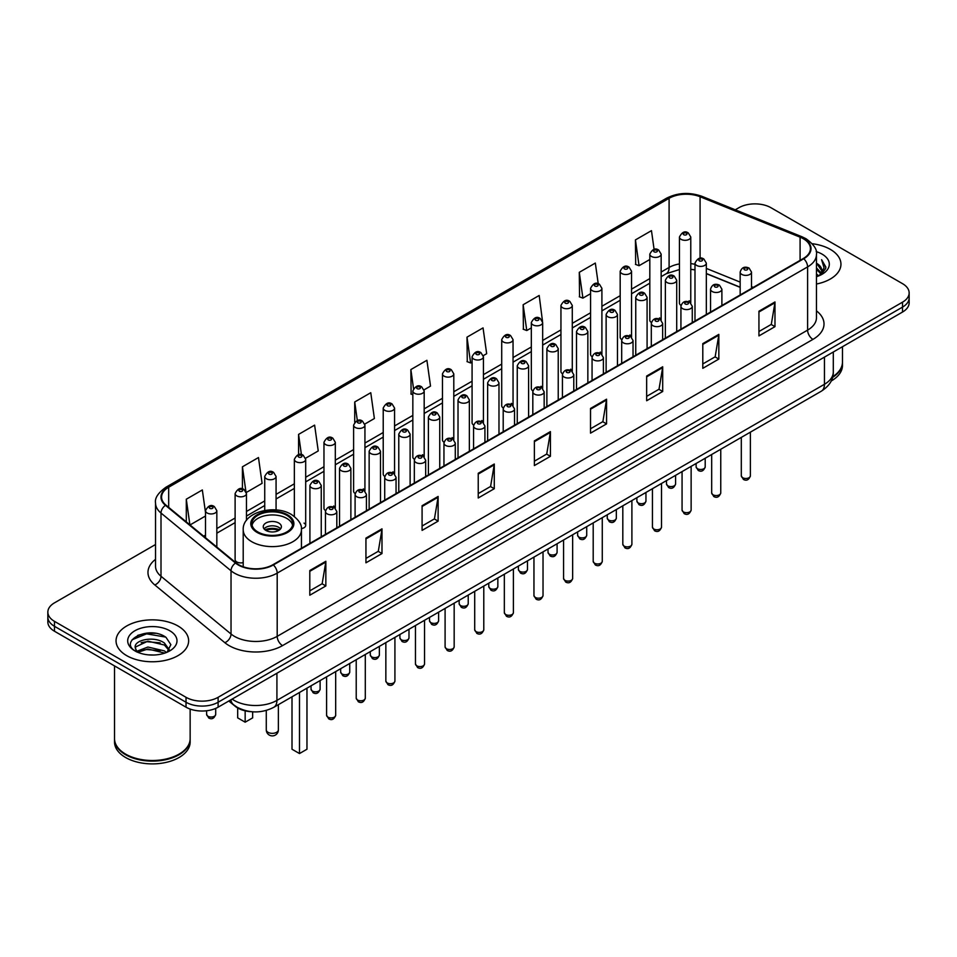 <?xml version="1.0" encoding="UTF-8"?>
<svg xmlns="http://www.w3.org/2000/svg" width="957" height="957" viewBox="0 0 957 957"><rect width="100%" height="100%" fill="white"/><g stroke="black" fill="none" stroke-linecap="round" stroke-linejoin="round"><path stroke-width="1.44" d="M659.493 317.891A5.67 3.278 0 0 1 661.143 320.057L661.155 254.143A5.67 3.278 180 0 1 657.65 257.17A5.67 3.278 180 0 1 651.466 256.452A5.67 3.278 180 0 1 649.815 254.143L649.815 320.2A5.67 3.278 0 0 0 651.406 322.485M631.536 337.163L631.536 271.238A5.67 3.278 180 0 1 628.031 274.264A5.67 3.278 180 0 1 621.847 273.558A5.67 3.278 180 0 1 620.184 271.238L620.184 337.307A5.67 3.278 0 0 0 621.787 339.579M600.242 352.092A5.67 3.278 0 0 1 601.905 354.257L601.905 288.344A5.67 3.278 180 0 1 598.412 291.371A5.67 3.278 180 0 1 592.227 290.665A5.67 3.278 180 0 1 590.565 288.344L590.565 354.401A5.67 3.278 0 0 0 592.168 356.686M570.623 369.199A5.67 3.278 0 0 1 572.286 371.364L572.286 305.45A5.67 3.278 180 0 1 568.781 308.477A5.67 3.278 180 0 1 562.608 307.759A5.67 3.278 180 0 1 560.946 305.45L560.946 371.507A5.67 3.278 0 0 0 562.537 373.78M541.004 386.293A5.67 3.278 0 0 1 542.655 388.458L542.667 322.545A5.67 3.278 180 0 1 539.162 325.571A5.67 3.278 180 0 1 532.989 324.866A5.67 3.278 180 0 1 531.326 322.545L531.326 388.614A5.67 3.278 0 0 0 532.917 390.887M513.048 405.577L513.048 339.651A5.67 3.278 180 0 1 509.543 342.678A5.67 3.278 180 0 1 503.358 341.96A5.67 3.278 180 0 1 501.707 339.651L501.707 405.708A5.67 3.278 0 0 0 503.298 407.993M481.766 420.494A5.67 3.278 0 0 1 483.417 422.671L483.429 356.758A5.67 3.278 180 0 1 479.924 359.772A5.67 3.278 180 0 1 473.739 359.066A5.67 3.278 180 0 1 472.076 356.758L472.076 422.815A5.67 3.278 0 0 0 473.679 425.087M453.797 439.777L453.797 373.852A5.67 3.278 180 0 1 450.304 376.879A5.67 3.278 180 0 1 444.12 376.173A5.67 3.278 180 0 1 442.457 373.852L442.457 439.921A5.67 3.278 0 0 0 444.06 442.194M422.515 454.707A5.67 3.278 0 0 1 424.178 456.872L424.178 390.958A5.67 3.278 180 0 1 420.673 393.985A5.67 3.278 180 0 1 414.501 393.267A5.67 3.278 180 0 1 412.838 390.958L412.838 457.015A5.67 3.278 0 0 0 414.429 459.3M394.559 473.978L394.559 408.053A5.67 3.278 180 0 1 391.054 411.079A5.67 3.278 180 0 1 384.881 410.374A5.67 3.278 180 0 1 383.219 408.053L383.219 474.122A5.67 3.278 0 0 0 384.81 476.395M363.277 488.907A5.67 3.278 0 0 1 364.928 491.073L364.94 425.159A5.67 3.278 180 0 1 361.435 428.186A5.67 3.278 180 0 1 355.25 427.48A5.67 3.278 180 0 1 353.6 425.159L353.6 491.216A5.67 3.278 0 0 0 355.191 493.501M333.658 506.014A5.67 3.278 0 0 1 335.309 508.179L335.309 442.266A5.67 3.278 180 0 1 331.816 445.292A5.67 3.278 180 0 1 325.631 444.574A5.67 3.278 180 0 1 323.968 442.266L323.968 508.323A5.67 3.278 0 0 0 325.571 510.595M246.451 520.393L246.451 493.573A5.67 3.278 180 0 1 242.946 496.587A5.67 3.278 180 0 1 236.774 495.882A5.67 3.278 180 0 1 235.111 493.573L235.111 559.63A5.67 3.278 0 0 0 236.774 561.938A5.67 3.278 0 0 0 243.21 562.584M689.112 300.785A5.67 3.278 0 0 1 690.763 302.95L690.775 237.037A5.67 3.278 180 0 1 687.27 240.063A5.67 3.278 180 0 1 681.097 239.358A5.67 3.278 180 0 1 679.434 237.037L679.434 303.106A5.67 3.278 0 0 0 681.025 305.379M740.168 287.351L706.338 273.666M631.524 337.163A5.67 3.278 0 0 0 629.873 334.986M513.036 405.565A5.67 3.278 0 0 0 511.385 403.399M453.797 439.765A5.67 3.278 0 0 0 452.135 437.6M394.547 473.978A5.67 3.278 0 0 0 392.896 471.801M301.383 528.599A5.67 3.278 0 0 0 305.69 525.429A5.67 3.278 0 0 0 304.027 523.108M252.086 711.757A22.681 13.099 180 0 1 235.087 706.206L228.795 701.014M155.369 633.319A30.241 17.465 0 0 0 137.664 635.424M155.536 544.509L54.489 602.85A22.681 13.099 0 0 0 47.85 612.109L47.85 621.99A22.681 13.099 0 0 0 54.489 631.249L186.029 707.187A22.681 13.099 0 0 0 218.112 707.187L902.511 312.054A22.681 13.099 0 0 0 909.15 302.795L909.15 297.854A22.681 13.099 0 0 1 902.511 307.113A22.681 13.099 0 0 0 909.15 297.854L909.15 292.914A22.681 13.099 0 0 0 902.511 283.655L770.971 207.717A22.681 13.099 0 0 0 738.888 207.717L735.275 209.798M47.85 612.109A22.681 13.099 0 0 0 54.489 621.368L186.029 697.306A22.681 13.099 0 0 0 218.112 697.306L218.112 702.247L902.511 307.113L218.112 702.247A22.681 13.099 0 0 1 186.029 702.247A22.681 13.099 0 0 0 218.112 702.247L218.112 707.187M54.489 621.368L54.489 626.309L186.029 702.247L54.489 626.309A22.681 13.099 0 0 1 47.85 617.05A22.681 13.099 0 0 0 54.489 626.309L54.489 631.249M830.329 249.382A36.294 20.958 0 0 0 812.194 243.712A36.294 20.958 0 0 1 830.329 249.382A36.294 20.958 0 0 1 840.952 264.204A36.294 20.958 0 0 0 830.329 249.382M178.002 625.998A36.294 20.958 0 0 0 138.454 621.452A36.294 20.958 0 0 0 116.048 640.819A36.294 20.958 0 0 0 126.671 655.629A36.294 20.958 0 0 0 166.231 660.174A36.294 20.958 0 0 0 188.637 640.819A36.294 20.958 0 0 0 178.002 625.998A36.294 20.958 0 0 0 138.454 621.452A36.294 20.958 0 0 0 116.048 640.819A36.294 20.958 0 0 0 126.671 655.629A36.294 20.958 0 0 0 166.231 660.174A36.294 20.958 0 0 0 188.637 640.819A36.294 20.958 0 0 0 178.002 625.998M803.318 238.736A24.2 13.972 180 0 1 810.412 248.617A24.2 13.972 180 0 1 803.318 258.498L272.912 564.726A24.2 13.972 180 0 1 235.984 562.86L165.956 505.117A24.2 13.972 180 0 1 161.577 497.102A24.2 13.972 180 0 1 168.671 487.233L669.099 198.302A24.2 13.972 180 0 1 700.081 196.747L800.088 237.169A24.2 13.972 180 0 1 803.318 238.736M803.748 238.484A24.798 14.319 0 0 0 800.435 236.881L700.428 196.46A24.798 14.319 0 0 0 668.668 198.063L168.241 486.981A24.798 14.319 0 0 0 165.465 505.32L235.482 563.051A24.798 14.319 0 0 0 273.343 564.965L803.748 258.737A24.798 14.319 0 0 0 803.748 238.484M309.805 570.528L309.805 595.218L325.847 585.959L325.847 561.269L309.805 570.528M309.805 590.84L322.162 583.71L325.787 562.082A6.053 3.493 -120 0 0 325.847 561.269M322.054 583.77L325.847 585.959M365.945 538.109L365.945 562.812L381.987 553.553L381.987 528.85L365.945 538.109M365.945 558.421L378.302 551.292L381.927 529.676A6.053 3.493 -120 0 0 381.987 528.85M378.194 551.352L381.987 553.553M422.085 505.703L422.085 530.393L438.127 521.134L438.127 496.444L422.085 505.703M422.085 526.015L434.442 518.885L438.067 497.257A6.053 3.493 -120 0 0 438.127 496.444M434.334 518.945L438.127 521.134M478.237 473.284L478.237 497.987L494.279 488.716L494.279 464.025L478.237 473.284M478.237 493.597L490.582 486.467L494.207 464.851A6.053 3.493 -120 0 0 494.279 464.025M490.474 486.527L494.279 488.716M758.937 311.216L758.937 335.919L774.979 326.66L774.979 301.957L758.937 311.216M758.937 331.529L771.294 324.399L774.919 302.783A6.053 3.493 -120 0 0 774.979 301.957M771.186 324.459L774.979 326.66M702.797 343.635L702.797 368.325L718.839 359.066L718.839 334.376L702.797 343.635M702.797 363.947L715.154 356.817L718.779 335.189A6.053 3.493 -120 0 0 718.839 334.376M715.046 356.877L718.839 359.066M646.657 376.041L646.657 400.744L662.699 391.485L662.699 366.782L646.657 376.041M646.657 396.365L659.014 389.224L662.639 367.608A6.053 3.493 -120 0 0 662.699 366.782M658.906 389.296L662.699 391.485M590.517 408.46L590.517 433.15L606.559 423.891L606.559 399.201L590.517 408.46M590.517 428.772L602.874 421.642L606.487 400.014A6.053 3.493 -120 0 0 606.559 399.201M602.766 421.702L606.559 423.891M534.377 440.878L534.377 465.569L550.419 456.31L550.419 431.607L534.377 440.878M534.377 461.19L546.734 454.049L550.347 432.432A6.053 3.493 -120 0 0 550.419 431.607M546.626 454.12L550.419 456.31M816.453 284.026A36.294 20.958 0 0 0 840.952 264.204A36.294 20.958 0 0 1 816.453 284.026M218.112 697.306L902.511 302.173A22.681 13.099 0 0 0 909.15 292.914M305.558 458.259L318.238 450.938L314.614 425.123L298.584 434.394L298.584 454.647M246.308 492.46L262.098 483.345L258.474 457.542L242.432 466.801L242.432 488.895M205.492 512.414L202.334 489.96L186.292 499.219L186.292 521.888M483.285 355.645L486.67 353.695L483.046 327.892L467.004 337.151L467.267 361.698M542.523 321.444L539.186 295.474L523.144 304.733L523.407 329.28M598.233 283.762L595.326 263.067L579.284 272.326L579.547 296.873M654.098 249.406L651.466 230.649L635.436 239.908L635.687 264.455M364.796 424.059L374.378 418.52L370.766 392.717L354.724 401.976L354.724 422.193M424.035 389.846L430.518 386.102L426.906 360.299L410.864 369.569L411.115 394.105M412.838 394.751L410.864 394.009M410.864 369.569L413.532 388.578M467.004 337.151L470.629 362.954L472.076 362.117M470.629 362.954L467.004 361.602M523.144 304.733L526.769 330.536L531.326 327.916M526.769 330.536L523.144 329.184M579.284 272.326L582.909 298.129L590.565 293.703M582.909 298.129L579.284 296.778M635.436 239.908L639.049 265.711L649.815 259.503M639.049 265.711L635.436 264.359M354.724 401.976L357.332 420.566M298.584 434.394L301.419 454.635M242.432 466.801L245.889 491.408M190.024 524.962L205.492 516.026M186.292 499.219L189.893 524.855M832.734 376.687A37.813 21.832 0 0 0 842.471 362.069L842.471 346.721M832.542 377.417A37.813 21.832 0 0 0 842.471 362.679A37.813 21.832 0 0 0 842.459 362.368M831.154 381.03A37.813 21.832 0 0 0 842.471 365.454L842.471 362.679M816.453 274.025L818.833 275.855M816.453 275.568L817.577 276.334M816.453 267.852L821.166 272.948M816.453 269.395L820.771 273.678M818.929 275.819A17.094 9.869 0 0 0 821.752 270.376A17.094 9.869 0 0 0 816.74 263.402L821.74 270.747M816.453 276.705A24.655 14.235 0 0 0 822.087 274.276A24.655 14.235 0 0 0 822.087 254.143A24.655 14.235 0 0 0 816.177 251.619M820.592 275.066L825.676 268.57L825.843 267.039L821.608 259.694L824.085 267.912L819.204 275.7M821.608 259.694L825.843 267.338M286.765 515.297A20.42 11.783 0 0 0 264.515 512.749A20.42 11.783 0 0 0 251.906 523.635A20.42 11.783 0 0 0 257.888 531.972A20.42 11.783 0 0 0 280.138 534.52A20.42 11.783 0 0 0 292.746 523.635A20.42 11.783 0 0 0 286.765 515.297M292.567 525.178A20.42 11.783 0 0 0 286.765 518.383A20.42 11.783 0 0 0 265.771 515.56A20.42 11.783 0 0 0 252.086 525.178M292.005 696.804L292.005 749.235L299.493 753.554L306.97 749.235L306.97 688.167M299.493 753.554L299.493 692.485M237.683 707.977L237.683 717.87L245.159 722.188L252.648 717.87L252.648 711.805M245.159 722.188L245.159 710.836M278.738 523.012A9.08 5.24 0 0 0 268.857 521.876A9.08 5.24 0 0 0 263.247 526.721A9.08 5.24 0 0 0 265.914 530.429A9.08 5.24 0 0 0 275.795 531.566A9.08 5.24 0 0 0 281.394 526.721A9.08 5.24 0 0 0 278.738 523.012M280.592 528.886A9.08 5.24 0 0 0 278.738 527.343A9.08 5.24 0 0 0 264.06 528.886M264.993 529.807A12.094 6.986 180 0 1 279.121 529.592L279.121 530.19M265.986 530.465A10.587 6.113 180 0 1 278.032 530.214L279.121 529.592M277.853 530.872L278.032 530.214M178.947 754.188A37.431 21.604 0 0 1 178.803 754.26A37.431 21.604 0 0 1 125.869 754.26L125.606 754.116A37.813 21.832 0 0 0 179.079 754.104A37.813 21.832 0 0 0 190.144 738.672L190.144 709.065M114.541 738.983A37.813 21.832 0 0 0 114.529 739.294A37.813 21.832 0 0 0 125.606 754.726A37.813 21.832 0 0 0 166.805 759.463A37.813 21.832 0 0 0 190.144 739.294A37.813 21.832 0 0 0 190.144 738.983M114.529 739.294L114.529 742.07A37.813 21.832 0 0 0 125.606 757.501A37.813 21.832 0 0 0 166.805 762.239A37.813 21.832 0 0 0 190.144 742.07L190.144 739.294M148.215 654.851L153.969 655.019M136.911 651.239L147.916 647.028L164.425 650.892L166.434 652.495M137.916 652.291L147.916 648.99L164.795 653.105M137.078 651.992L135.308 647.853A17.094 9.869 0 0 0 138.071 652.423M169.341 649.839L164.425 643.056C154.173 635.4 133.059 640.125 135.308 647.853L135.248 647.099M135.356 648.092L135.834 646.824L147.916 641.154L164.425 645.018L168.946 650.341M167.008 652.255L170.872 644.671L165.992 637.314C148.694 624.873 117.95 641.262 135.703 651.31L136.576 651.849M169.772 630.747A24.655 14.235 0 0 0 134.913 630.747A24.655 14.235 0 0 0 134.913 650.88A24.655 14.235 0 0 0 169.772 650.88A24.655 14.235 0 0 0 169.772 630.747M114.529 665.916L114.529 738.672A37.813 21.832 0 0 0 125.606 754.104A37.813 21.832 0 0 0 125.606 754.116L125.869 754.26M132.09 639.778L146.577 633.845L165.657 637.087M141.134 642.673L146.577 641.68L160.19 642.853M141.134 650.509L146.577 649.528L160.19 650.688M232.12 699.1A30.241 17.465 0 0 0 234.154 700.392A30.241 17.465 0 0 0 276.92 700.392L824.444 384.283A30.241 17.465 0 0 0 833.296 371.938C833.523 379.45 829.528 385.874 821.309 391.21L273.786 707.319A15.121 8.733 60 0 0 276.92 700.392L276.92 673.226M824.444 357.128L824.444 384.283A15.121 8.733 60 0 1 821.309 391.21M230.888 699.806A15.121 10.12 129.5 0 0 233.532 704.723L228.938 700.943M902.511 312.054L902.511 302.173M186.029 707.187L186.029 697.306M816.453 310.846A37.813 21.832 180 0 1 812.948 339.376L282.542 645.604A7.56 4.366 60 0 1 277.195 636.345L807.6 330.117A30.241 17.465 0 0 0 816.453 317.76L816.453 254.538A30.241 17.465 180 0 1 807.6 266.895A7.56 4.366 -120 0 0 803.748 258.737M282.542 645.604A37.813 21.832 180 0 1 229.07 645.604A37.813 21.832 180 0 1 224.835 642.685L154.807 584.954A37.813 21.832 180 0 1 155.536 559.331M234.417 636.345A30.241 17.465 0 0 0 277.195 636.345L277.195 573.123A30.241 17.465 180 0 1 231.032 570.791L161.003 513.048A30.241 17.465 180 0 1 155.536 503.035L155.536 566.257A30.241 17.465 0 0 0 161.003 576.27L231.032 634.013A30.241 17.465 0 0 0 234.417 636.345M816.453 254.538C817.469 249.813 813.988 244.549 806.033 238.736L802.062 236.798A7.56 3.541 112 0 0 800.435 236.881M802.062 236.798L702.055 196.376C689.53 191.938 677.64 192.584 666.383 198.302A7.56 4.366 60 0 1 668.668 198.063M168.241 486.981A7.56 4.366 -120 0 0 165.956 487.221C158.108 492.867 154.627 498.13 155.536 503.035M165.465 505.32A7.56 5.06 129.5 0 0 161.003 513.048L161.003 576.27A7.56 5.06 -50.5 0 1 154.807 584.954M702.055 196.376A7.56 3.541 112 0 0 700.428 196.46M235.482 563.051A7.56 5.06 129.5 0 0 231.032 570.791L231.032 634.013A7.56 5.06 -50.5 0 1 224.835 642.685M273.343 564.965A7.56 4.366 60 0 1 277.195 573.123L807.6 266.895L807.6 330.117A7.56 4.366 60 0 0 812.948 339.376M168.671 487.233L168.671 507.354M800.088 237.169L800.088 260.364M700.081 196.747L700.081 258.27M753.267 287.387L751.508 286.681M740.168 282.1L706.338 268.415M694.985 264.323A24.2 13.972 0 0 0 690.775 263.618M679.434 263.929A24.2 13.972 0 0 0 669.099 267.458L661.155 272.039M669.099 198.302L669.099 267.458A13.613 7.859 60 0 1 666.275 273.69L661.155 276.645M649.815 278.595L631.536 289.146M620.184 295.689L601.905 306.252M590.565 312.795L572.286 323.346M560.946 329.902L542.667 340.453M531.326 346.996L513.048 357.559M501.707 364.103L483.429 374.654M472.076 381.209L453.797 391.76M442.457 398.303L424.178 408.854M412.838 415.41L394.559 425.961M383.219 432.504L364.94 443.067M353.6 449.611L335.309 460.161M323.968 466.717L305.69 477.268M294.349 483.811L276.071 494.362M264.73 500.918L246.451 511.469M235.111 518.024L216.832 528.575M205.492 535.119L203.638 536.183M534.377 441.656L550.347 432.432M590.517 409.237L606.487 400.014M646.657 376.831L662.639 367.608M702.797 344.412L718.779 335.189M758.937 312.006L774.919 302.783M478.237 474.074L494.207 464.851M422.085 506.48L438.067 497.257M365.945 538.899L381.927 529.676M309.805 571.305L325.787 562.082M257.086 532.427A21.556 12.441 0 0 0 287.567 532.427A21.556 12.441 0 0 0 287.567 514.83A21.556 12.441 0 0 0 257.086 514.83A21.556 12.441 0 0 0 257.086 532.427M301.443 548.253L301.443 529.807A29.117 16.807 180 0 1 283.463 545.334A29.117 16.807 180 0 1 251.739 541.698A29.117 16.807 180 0 1 243.21 529.807L243.21 566.771M268.044 732.32A6.053 3.493 180 0 1 266.273 729.844A6.053 6.053 0 0 0 275.353 735.084A6.053 6.053 0 0 0 278.379 729.844A6.053 3.493 180 0 1 276.597 732.32A6.053 3.493 180 0 1 268.044 732.32M750.384 475.856C748.888 479.935 746.568 481.12 743.422 479.433L741.304 475.856A4.534 2.62 0 0 0 742.632 477.699A4.534 2.62 0 0 0 747.584 478.273A4.534 2.62 0 0 0 750.384 475.856L750.384 432.169M741.831 274.42A5.67 3.278 180 0 1 740.168 272.111C741.615 267.458 744.582 266.106 749.068 268.056L751.508 272.111A5.67 3.278 180 0 1 748.015 275.137A5.67 3.278 180 0 1 741.831 274.42M747.178 268.247A1.89 1.089 0 0 0 744.51 268.247A1.89 1.089 0 0 0 744.51 269.79A1.89 1.089 0 0 0 747.178 269.79A1.89 1.089 0 0 0 747.178 268.247M720.753 492.951C719.269 497.03 716.949 498.226 713.79 496.539L711.685 492.951A4.534 2.62 0 0 0 713.013 494.805A4.534 2.62 0 0 0 717.953 495.367A4.534 2.62 0 0 0 720.753 492.951L720.753 449.264M712.211 291.526A5.67 3.278 180 0 1 710.549 289.205C711.996 284.552 714.963 283.212 719.449 285.162L721.889 289.205A5.67 3.278 180 0 1 718.396 292.232A5.67 3.278 180 0 1 712.211 291.526M717.559 285.353A1.89 1.089 0 0 0 714.879 285.353A1.89 1.089 0 0 0 714.879 286.897A1.89 1.089 0 0 0 717.559 286.897A1.89 1.089 0 0 0 717.559 285.353M691.133 510.057C689.638 514.136 687.317 515.333 684.171 513.634L682.066 510.057A4.534 2.62 0 0 0 683.394 511.911A4.534 2.62 0 0 0 688.334 512.473A4.534 2.62 0 0 0 691.133 510.057L691.133 466.37M682.592 308.621A5.67 3.278 180 0 1 680.929 306.312C682.377 301.658 685.344 300.307 689.83 302.268L692.27 306.312A5.67 3.278 180 0 1 688.765 309.338A5.67 3.278 180 0 1 682.592 308.621M687.939 302.448A1.89 1.089 0 0 0 685.26 302.448A1.89 1.089 0 0 0 685.26 303.991A1.89 1.089 0 0 0 687.939 303.991A1.89 1.089 0 0 0 687.939 302.448M661.514 527.151C660.019 531.231 657.698 532.427 654.552 530.74L652.447 527.151A4.534 2.62 0 0 0 653.775 529.006A4.534 2.62 0 0 0 658.715 529.58A4.534 2.62 0 0 0 661.514 527.151L661.514 483.464M652.973 325.727A5.67 3.278 180 0 1 651.31 323.418C652.758 318.765 655.724 317.413 660.21 319.363L662.651 323.418A5.67 3.278 180 0 1 659.146 326.433A5.67 3.278 180 0 1 652.973 325.727M658.32 319.554A1.89 1.089 0 0 0 655.641 319.554A1.89 1.089 0 0 0 655.641 321.097A1.89 1.089 0 0 0 658.32 321.097A1.89 1.089 0 0 0 658.32 319.554M631.895 544.258C630.4 548.337 628.079 549.533 624.933 547.847L622.816 544.258A4.534 2.62 0 0 0 624.143 546.112A4.534 2.62 0 0 0 629.096 546.674A4.534 2.62 0 0 0 631.895 544.258L631.895 500.571M623.342 342.833A5.67 3.278 180 0 1 621.691 340.513C623.139 335.859 626.105 334.507 630.579 336.469L633.032 340.513A5.67 3.278 180 0 1 629.527 343.539A5.67 3.278 180 0 1 623.342 342.833M628.689 336.661A1.89 1.089 0 0 0 626.022 336.661A1.89 1.089 0 0 0 626.022 338.204A1.89 1.089 0 0 0 628.689 338.204A1.89 1.089 0 0 0 628.689 336.661M602.276 561.364C600.781 565.443 598.46 566.64 595.314 564.941L593.196 561.364A4.534 2.62 0 0 0 594.524 563.206A4.534 2.62 0 0 0 599.477 563.781A4.534 2.62 0 0 0 602.276 561.364L602.276 517.677M593.723 359.928A5.67 3.278 180 0 1 592.06 357.619C593.507 352.966 596.474 351.614 600.96 353.576L603.4 357.619A5.67 3.278 180 0 1 599.907 360.645A5.67 3.278 180 0 1 593.723 359.928M599.07 353.755A1.89 1.089 0 0 0 596.402 353.755A1.89 1.089 0 0 0 596.402 355.298A1.89 1.089 0 0 0 599.07 355.298A1.89 1.089 0 0 0 599.07 353.755M572.645 578.459C571.162 582.538 568.841 583.734 565.683 582.047L563.577 578.459A4.534 2.62 0 0 0 564.905 580.313A4.534 2.62 0 0 0 569.846 580.887A4.534 2.62 0 0 0 572.645 578.459L572.645 534.772M564.104 377.034A5.67 3.278 180 0 1 562.441 374.713C563.888 370.06 566.855 368.72 571.341 370.67L573.781 374.713A5.67 3.278 180 0 1 570.288 377.74A5.67 3.278 180 0 1 564.104 377.034M569.451 370.861A1.89 1.089 0 0 0 566.771 370.861A1.89 1.089 0 0 0 566.771 372.405A1.89 1.089 0 0 0 569.451 372.405A1.89 1.089 0 0 0 569.451 370.861M543.026 595.565C541.53 599.644 539.21 600.84 536.064 599.142L533.958 595.565A4.534 2.62 0 0 0 535.286 597.419A4.534 2.62 0 0 0 540.226 597.981A4.534 2.62 0 0 0 543.026 595.565L543.026 551.878M534.485 394.14A5.67 3.278 180 0 1 532.822 391.82C534.269 387.166 537.236 385.815 541.722 387.776L544.162 391.82A5.67 3.278 180 0 1 540.657 394.846A5.67 3.278 180 0 1 534.485 394.14M539.832 387.956A1.89 1.089 0 0 0 537.152 387.956A1.89 1.089 0 0 0 537.152 389.499A1.89 1.089 0 0 0 539.832 389.499A1.89 1.089 0 0 0 539.832 387.956M513.407 612.659C511.911 616.751 509.591 617.935 506.444 616.248L504.339 612.659A4.534 2.62 0 0 0 505.667 614.514A4.534 2.62 0 0 0 510.607 615.088A4.534 2.62 0 0 0 513.407 612.659L513.407 568.972M504.865 411.235A5.67 3.278 180 0 1 503.203 408.926C504.65 404.273 507.617 402.921 512.103 404.871L514.543 408.926A5.67 3.278 180 0 1 511.038 411.953A5.67 3.278 180 0 1 504.865 411.235M510.213 405.062A1.89 1.089 0 0 0 507.533 405.062A1.89 1.089 0 0 0 507.533 406.605A1.89 1.089 0 0 0 510.213 406.605A1.89 1.089 0 0 0 510.213 405.062M483.787 629.766C482.292 633.845 479.971 635.041 476.825 633.355L474.708 629.766A4.534 2.62 0 0 0 476.036 631.62A4.534 2.62 0 0 0 480.988 632.182A4.534 2.62 0 0 0 483.787 629.766L483.787 586.079M475.234 428.341A5.67 3.278 180 0 1 473.571 426.021C475.031 421.367 477.998 420.027 482.472 421.977L484.924 426.021A5.67 3.278 180 0 1 481.419 429.047A5.67 3.278 180 0 1 475.234 428.341M480.581 422.169A1.89 1.089 0 0 0 477.914 422.169A1.89 1.089 0 0 0 477.914 423.712A1.89 1.089 0 0 0 480.581 423.712A1.89 1.089 0 0 0 480.581 422.169M454.168 646.872C452.673 650.951 450.352 652.148 447.206 650.449L445.089 646.872A4.534 2.62 0 0 0 446.417 648.726A4.534 2.62 0 0 0 451.369 649.289A4.534 2.62 0 0 0 454.168 646.872L454.168 603.185M445.615 445.436A5.67 3.278 180 0 1 443.952 443.127C445.4 438.473 448.366 437.122 452.852 439.084L455.293 443.127A5.67 3.278 180 0 1 451.8 446.153A5.67 3.278 180 0 1 445.615 445.436M450.962 439.263A1.89 1.089 0 0 0 448.295 439.263A1.89 1.089 0 0 0 448.295 440.806A1.89 1.089 0 0 0 450.962 440.806A1.89 1.089 0 0 0 450.962 439.263M424.537 663.967C423.054 668.046 420.733 669.242 417.575 667.555L415.47 663.967A4.534 2.62 0 0 0 416.797 665.821A4.534 2.62 0 0 0 421.738 666.395A4.534 2.62 0 0 0 424.537 663.967L424.537 620.28M415.996 462.542A5.67 3.278 180 0 1 414.333 460.233C415.781 455.58 418.747 454.228 423.233 456.178L425.674 460.233A5.67 3.278 180 0 1 422.181 463.248A5.67 3.278 180 0 1 415.996 462.542M421.343 456.369A1.89 1.089 0 0 0 418.664 456.369A1.89 1.089 0 0 0 418.664 457.913A1.89 1.089 0 0 0 421.343 457.913A1.89 1.089 0 0 0 421.343 456.369M394.918 681.073C393.423 685.152 391.102 686.348 387.956 684.662L385.85 681.073A4.534 2.62 0 0 0 387.178 682.927A4.534 2.62 0 0 0 392.119 683.489A4.534 2.62 0 0 0 394.918 681.073L394.918 637.386M386.377 479.648A5.67 3.278 180 0 1 384.714 477.328C386.161 472.674 389.128 471.322 393.614 473.284L396.054 477.328A5.67 3.278 180 0 1 392.549 480.354A5.67 3.278 180 0 1 386.377 479.648M391.724 473.476A1.89 1.089 0 0 0 389.044 473.476A1.89 1.089 0 0 0 389.044 475.019A1.89 1.089 0 0 0 391.724 475.019A1.89 1.089 0 0 0 391.724 473.476M365.299 698.179C363.804 702.259 361.483 703.455 358.337 701.756L356.219 698.179A4.534 2.62 0 0 0 357.559 700.022A4.534 2.62 0 0 0 362.5 700.596A4.534 2.62 0 0 0 365.299 698.179L365.299 654.492M356.758 496.743A5.67 3.278 180 0 1 355.095 494.434C356.542 489.781 359.509 488.429 363.995 490.391L366.435 494.434A5.67 3.278 180 0 1 362.93 497.461A5.67 3.278 180 0 1 356.758 496.743M362.105 490.57A1.89 1.089 0 0 0 359.425 490.57A1.89 1.089 0 0 0 359.425 492.113A1.89 1.089 0 0 0 362.105 492.113A1.89 1.089 0 0 0 362.105 490.57M335.68 715.274C334.184 719.353 331.864 720.549 328.718 718.863L326.6 715.274A4.534 2.62 0 0 0 327.928 717.128A4.534 2.62 0 0 0 332.88 717.702A4.534 2.62 0 0 0 335.68 715.274L335.68 671.587M327.127 513.849A5.67 3.278 180 0 1 325.464 511.528C326.923 506.875 329.89 505.535 334.364 507.485L336.816 511.528A5.67 3.278 180 0 1 333.311 514.555A5.67 3.278 180 0 1 327.127 513.849M332.474 507.677A1.89 1.089 0 0 0 329.806 507.677A1.89 1.089 0 0 0 329.806 509.22A1.89 1.089 0 0 0 332.474 509.22A1.89 1.089 0 0 0 332.474 507.677M697.45 468.715A4.534 2.62 0 0 0 702.402 469.289A4.534 2.62 0 0 0 705.201 466.872C703.706 470.952 701.385 472.148 698.239 470.449L696.122 466.872A4.534 2.62 0 0 0 697.45 468.715M706.338 314.494L706.338 263.127A5.67 3.278 180 0 1 702.833 266.154A5.67 3.278 180 0 1 696.648 265.436A5.67 3.278 180 0 1 694.985 263.127L694.985 321.038M699.328 260.806A1.89 1.089 0 0 0 701.995 260.806A1.89 1.089 0 0 0 701.995 259.263A1.89 1.089 0 0 0 699.328 259.263A1.89 1.089 0 0 0 699.328 260.806M667.83 485.821A4.534 2.62 0 0 0 672.771 486.383A4.534 2.62 0 0 0 675.582 483.967C674.087 488.046 671.766 489.242 668.62 487.556L666.503 483.967A4.534 2.62 0 0 0 667.83 485.821M676.707 331.589L676.707 280.222A5.67 3.278 180 0 1 673.214 283.248A5.67 3.278 180 0 1 667.029 282.542A5.67 3.278 180 0 1 665.366 280.222L665.366 338.144M669.709 277.913A1.89 1.089 0 0 0 672.376 277.913A1.89 1.089 0 0 0 672.376 276.37A1.89 1.089 0 0 0 669.709 276.37A1.89 1.089 0 0 0 669.709 277.913M638.211 502.927A4.534 2.62 0 0 0 643.152 503.49A4.534 2.62 0 0 0 645.951 501.073C644.456 505.152 642.147 506.349 638.989 504.65L636.884 501.073A4.534 2.62 0 0 0 638.211 502.927M647.088 348.695L647.088 297.328A5.67 3.278 180 0 1 643.594 300.354A5.67 3.278 180 0 1 637.41 299.649A5.67 3.278 180 0 1 635.747 297.328L635.747 355.238M640.077 295.007A1.89 1.089 0 0 0 642.757 295.007A1.89 1.089 0 0 0 642.757 293.464A1.89 1.089 0 0 0 640.077 293.464A1.89 1.089 0 0 0 640.077 295.007M608.592 520.022A4.534 2.62 0 0 0 613.533 520.596A4.534 2.62 0 0 0 616.332 518.168C614.837 522.259 612.516 523.443 609.37 521.756L607.264 518.168A4.534 2.62 0 0 0 608.592 520.022M617.468 365.789L617.468 314.434A5.67 3.278 180 0 1 613.963 317.449A5.67 3.278 180 0 1 607.791 316.743A5.67 3.278 180 0 1 606.128 314.434L606.128 372.345M610.458 312.114A1.89 1.089 0 0 0 613.138 312.114A1.89 1.089 0 0 0 613.138 310.57A1.89 1.089 0 0 0 610.458 310.57A1.89 1.089 0 0 0 610.458 312.114M578.973 537.128A4.534 2.62 0 0 0 583.914 537.69A4.534 2.62 0 0 0 586.713 535.274C585.217 539.353 582.897 540.549 579.751 538.863L577.633 535.274A4.534 2.62 0 0 0 578.973 537.128M587.849 382.896L587.849 331.529A5.67 3.278 180 0 1 584.344 334.555A5.67 3.278 180 0 1 578.16 333.849A5.67 3.278 180 0 1 576.509 331.529L576.509 389.439M580.839 329.22A1.89 1.089 0 0 0 583.507 329.22A1.89 1.089 0 0 0 583.507 327.677A1.89 1.089 0 0 0 580.839 327.677A1.89 1.089 0 0 0 580.839 329.22M549.342 554.235A4.534 2.62 0 0 0 554.294 554.797A4.534 2.62 0 0 0 557.094 552.38C555.598 556.46 553.278 557.656 550.131 555.957L548.014 552.38A4.534 2.62 0 0 0 549.342 554.235M558.23 400.002L558.23 348.635A5.67 3.278 180 0 1 554.725 351.662A5.67 3.278 180 0 1 548.54 350.944A5.67 3.278 180 0 1 546.878 348.635L546.878 406.546M551.22 346.314A1.89 1.089 0 0 0 553.888 346.314A1.89 1.089 0 0 0 553.888 344.771A1.89 1.089 0 0 0 551.22 344.771A1.89 1.089 0 0 0 551.22 346.314M519.723 571.329A4.534 2.62 0 0 0 524.663 571.903A4.534 2.62 0 0 0 527.474 569.475C525.979 573.554 523.658 574.75 520.512 573.064L518.395 569.475A4.534 2.62 0 0 0 519.723 571.329M528.599 417.096L528.599 365.73A5.67 3.278 180 0 1 525.106 368.756A5.67 3.278 180 0 1 518.921 368.05A5.67 3.278 180 0 1 517.259 365.73L517.259 423.652M521.601 363.421A1.89 1.089 0 0 0 524.269 363.421A1.89 1.089 0 0 0 524.269 361.878A1.89 1.089 0 0 0 521.601 361.878A1.89 1.089 0 0 0 521.601 363.421M490.104 588.435A4.534 2.62 0 0 0 495.044 588.998A4.534 2.62 0 0 0 497.843 586.581C496.348 590.66 494.027 591.857 490.881 590.158L488.776 586.581A4.534 2.62 0 0 0 490.104 588.435M498.98 434.203L498.98 382.836A5.67 3.278 180 0 1 495.487 385.862A5.67 3.278 180 0 1 489.302 385.157A5.67 3.278 180 0 1 487.639 382.836L487.639 440.746M491.97 380.527A1.89 1.089 0 0 0 494.649 380.527A1.89 1.089 0 0 0 494.649 378.984A1.89 1.089 0 0 0 491.97 378.984A1.89 1.089 0 0 0 491.97 380.527M460.484 605.53A4.534 2.62 0 0 0 465.425 606.104A4.534 2.62 0 0 0 468.224 603.688C466.729 607.767 464.408 608.963 461.262 607.264L459.157 603.688A4.534 2.62 0 0 0 460.484 605.53M469.361 451.309L469.361 399.942A5.67 3.278 180 0 1 465.856 402.969A5.67 3.278 180 0 1 459.683 402.251A5.67 3.278 180 0 1 458.02 399.942L458.02 457.853M462.351 397.622A1.89 1.089 0 0 0 465.03 397.622A1.89 1.089 0 0 0 465.03 396.078A1.89 1.089 0 0 0 462.351 396.078A1.89 1.089 0 0 0 462.351 397.622M430.865 622.636A4.534 2.62 0 0 0 435.806 623.198A4.534 2.62 0 0 0 438.605 620.782C437.11 624.861 434.789 626.057 431.643 624.371L429.526 620.782A4.534 2.62 0 0 0 430.865 622.636M439.742 468.404L439.742 417.037A5.67 3.278 180 0 1 436.236 420.063A5.67 3.278 180 0 1 430.052 419.357A5.67 3.278 180 0 1 428.401 417.037L428.401 474.959M432.731 414.728A1.89 1.089 0 0 0 435.399 414.728A1.89 1.089 0 0 0 435.399 413.185A1.89 1.089 0 0 0 432.731 413.185A1.89 1.089 0 0 0 432.731 414.728M401.234 639.743A4.534 2.62 0 0 0 406.187 640.305A4.534 2.62 0 0 0 408.986 637.888C407.491 641.968 405.17 643.164 402.024 641.465L399.906 637.888A4.534 2.62 0 0 0 401.234 639.743M410.122 485.51L410.122 434.143A5.67 3.278 180 0 1 406.617 437.17A5.67 3.278 180 0 1 400.433 436.452A5.67 3.278 180 0 1 398.77 434.143L398.77 492.054M403.112 431.822A1.89 1.089 0 0 0 405.78 431.822A1.89 1.089 0 0 0 405.78 430.279A1.89 1.089 0 0 0 403.112 430.279A1.89 1.089 0 0 0 403.112 431.822M371.615 656.837A4.534 2.62 0 0 0 376.556 657.411A4.534 2.62 0 0 0 379.367 654.983C377.871 659.074 375.551 660.258 372.405 658.572L370.287 654.983A4.534 2.62 0 0 0 371.615 656.837M380.491 502.604L380.491 451.249A5.67 3.278 180 0 1 376.998 454.264A5.67 3.278 180 0 1 370.814 453.558A5.67 3.278 180 0 1 369.151 451.249L369.151 509.16M373.493 448.929A1.89 1.089 0 0 0 376.161 448.929A1.89 1.089 0 0 0 376.161 447.386A1.89 1.089 0 0 0 373.493 447.386A1.89 1.089 0 0 0 373.493 448.929M341.996 673.943A4.534 2.62 0 0 0 346.936 674.506A4.534 2.62 0 0 0 349.736 672.089C348.24 676.168 345.92 677.365 342.773 675.678L340.668 672.089A4.534 2.62 0 0 0 341.996 673.943M350.872 519.711L350.872 468.344A5.67 3.278 180 0 1 347.379 471.37A5.67 3.278 180 0 1 341.194 470.665A5.67 3.278 180 0 1 339.532 468.344L339.532 526.254M343.862 466.035A1.89 1.089 0 0 0 346.542 466.035A1.89 1.089 0 0 0 346.542 464.492A1.89 1.089 0 0 0 343.862 464.492A1.89 1.089 0 0 0 343.862 466.035M312.377 691.05A4.534 2.62 0 0 0 317.317 691.612A4.534 2.62 0 0 0 320.117 689.196C318.621 693.275 316.3 694.471 313.154 692.772L311.049 689.196A4.534 2.62 0 0 0 312.377 691.05M321.253 536.817L321.253 485.45A5.67 3.278 180 0 1 317.748 488.477A5.67 3.278 180 0 1 311.575 487.759A5.67 3.278 180 0 1 309.912 485.45L309.912 543.361M314.243 483.129A1.89 1.089 0 0 0 316.923 483.129A1.89 1.089 0 0 0 316.923 481.586A1.89 1.089 0 0 0 314.243 481.586A1.89 1.089 0 0 0 314.243 483.129M683.765 234.728A1.89 1.089 0 0 0 686.444 234.728A1.89 1.089 0 0 0 686.444 233.185A1.89 1.089 0 0 0 683.765 233.185A1.89 1.089 0 0 0 683.765 234.728M654.145 251.823A1.89 1.089 0 0 0 656.813 251.823A1.89 1.089 0 0 0 656.813 250.279A1.89 1.089 0 0 0 654.145 250.279A1.89 1.089 0 0 0 654.145 251.823M624.526 268.929A1.89 1.089 0 0 0 627.194 268.929A1.89 1.089 0 0 0 627.194 267.386A1.89 1.089 0 0 0 624.526 267.386A1.89 1.089 0 0 0 624.526 268.929M594.895 286.023A1.89 1.089 0 0 0 597.575 286.023A1.89 1.089 0 0 0 597.575 284.48A1.89 1.089 0 0 0 594.895 284.48A1.89 1.089 0 0 0 594.895 286.023M565.276 303.13A1.89 1.089 0 0 0 567.956 303.13A1.89 1.089 0 0 0 567.956 301.587A1.89 1.089 0 0 0 565.276 301.587A1.89 1.089 0 0 0 565.276 303.13M535.657 320.236A1.89 1.089 0 0 0 538.336 320.236A1.89 1.089 0 0 0 538.336 318.693A1.89 1.089 0 0 0 535.657 318.693A1.89 1.089 0 0 0 535.657 320.236M506.038 337.331A1.89 1.089 0 0 0 508.705 337.331A1.89 1.089 0 0 0 508.705 335.787A1.89 1.089 0 0 0 506.038 335.787A1.89 1.089 0 0 0 506.038 337.331M476.419 354.437A1.89 1.089 0 0 0 479.086 354.437A1.89 1.089 0 0 0 479.086 352.894A1.89 1.089 0 0 0 476.419 352.894A1.89 1.089 0 0 0 476.419 354.437M446.787 371.543A1.89 1.089 0 0 0 449.467 371.543A1.89 1.089 0 0 0 449.467 370A1.89 1.089 0 0 0 446.787 370A1.89 1.089 0 0 0 446.787 371.543M417.168 388.638A1.89 1.089 0 0 0 419.848 388.638A1.89 1.089 0 0 0 419.848 387.095A1.89 1.089 0 0 0 417.168 387.095A1.89 1.089 0 0 0 417.168 388.638M387.549 405.744A1.89 1.089 0 0 0 390.229 405.744A1.89 1.089 0 0 0 390.229 404.201A1.89 1.089 0 0 0 387.549 404.201A1.89 1.089 0 0 0 387.549 405.744M357.93 422.838A1.89 1.089 0 0 0 360.598 422.838A1.89 1.089 0 0 0 360.598 421.295A1.89 1.089 0 0 0 357.93 421.295A1.89 1.089 0 0 0 357.93 422.838M328.311 439.945A1.89 1.089 0 0 0 330.978 439.945A1.89 1.089 0 0 0 330.978 438.402A1.89 1.089 0 0 0 328.311 438.402A1.89 1.089 0 0 0 328.311 439.945M305.69 525.429L305.69 459.36A5.67 3.278 180 0 1 302.197 462.387A5.67 3.278 180 0 1 296.012 461.681A5.67 3.278 180 0 1 294.349 459.36L294.349 516.481M298.68 457.051A1.89 1.089 0 0 0 301.359 457.051A1.89 1.089 0 0 0 301.359 455.508A1.89 1.089 0 0 0 298.68 455.508A1.89 1.089 0 0 0 298.68 457.051M276.071 509.961L276.071 476.466A5.67 3.278 180 0 1 272.566 479.493A5.67 3.278 180 0 1 266.393 478.775A5.67 3.278 180 0 1 264.73 476.466L264.73 510.464M269.061 474.146A1.89 1.089 0 0 0 271.74 474.146A1.89 1.089 0 0 0 271.74 472.602A1.89 1.089 0 0 0 269.061 472.602A1.89 1.089 0 0 0 269.061 474.146M239.441 491.252A1.89 1.089 0 0 0 242.121 491.252A1.89 1.089 0 0 0 242.121 489.709A1.89 1.089 0 0 0 239.441 489.709A1.89 1.089 0 0 0 239.441 491.252M207.944 716.267A4.534 2.62 0 0 0 212.897 716.829A4.534 2.62 0 0 0 215.696 714.412C214.201 718.492 211.88 719.688 208.734 718.001L206.616 714.412A4.534 2.62 0 0 0 207.944 716.267M216.832 547.057L216.832 510.667A5.67 3.278 180 0 1 213.327 513.694A5.67 3.278 180 0 1 207.143 512.988A5.67 3.278 180 0 1 205.492 510.667L205.492 537.714M209.822 508.358A1.89 1.089 0 0 0 212.49 508.358A1.89 1.089 0 0 0 212.49 506.815A1.89 1.089 0 0 0 209.822 506.815A1.89 1.089 0 0 0 209.822 508.358M273.786 707.319C261.62 713.432 249.454 713.432 237.276 707.319L233.532 704.723M833.296 371.938L833.296 352.009M666.383 198.302L165.956 487.221M694.985 269.886L690.775 269.324M679.434 269.563L666.275 273.69M649.815 283.2L631.536 293.751M620.184 300.295L601.905 310.846M590.565 317.401L572.286 327.952M560.946 334.495L542.667 345.058M531.326 351.602L513.048 362.153M501.707 368.708L483.429 379.259M472.076 385.803L453.797 396.365M442.457 402.909L424.178 413.46M412.838 420.015L394.559 430.566M383.219 437.11L364.94 447.661M353.6 454.216L335.309 464.767M323.968 471.311L305.69 481.873M294.349 488.417L276.071 498.968M264.73 505.523L246.451 516.074M235.111 522.618L216.832 533.181M740.168 287.184L706.338 273.511M301.443 529.807C302.077 524.687 298.716 519.567 291.347 514.459C274.18 503.837 242.205 512.366 243.21 529.807M278.379 704.675L278.379 729.844M266.273 710.453L266.273 729.844M741.304 475.856L741.304 437.397M740.168 294.947L740.168 272.111M751.508 288.404L751.508 272.111M711.685 492.951L711.685 454.503M710.549 312.054L710.549 289.205M721.889 305.51L721.889 289.205M682.066 510.057L682.066 471.61M680.929 329.16L680.929 306.312M692.27 322.605L692.27 306.312M652.447 527.151L652.447 488.704M651.31 346.255L651.31 323.418M662.651 339.711L662.651 323.418M622.816 544.258L622.816 505.81M621.691 363.361L621.691 340.513M633.032 356.805L633.032 340.513M593.196 561.364L593.196 522.917M592.06 380.467L592.06 357.619M603.4 373.912L603.4 357.619M563.577 578.459L563.577 540.011M562.441 397.562L562.441 374.713M573.781 391.018L573.781 374.713M533.958 595.565L533.958 557.118M532.822 414.668L532.822 391.82M544.162 408.113L544.162 391.82M504.339 612.659L504.339 574.212M503.203 431.763L503.203 408.926M514.543 425.219L514.543 408.926M474.708 629.766L474.708 591.318M473.571 448.869L473.571 426.021M484.924 442.325L484.924 426.021M445.089 646.872L445.089 608.425M443.952 465.975L443.952 443.127M455.293 459.42L455.293 443.127M415.47 663.967L415.47 625.519M414.333 483.07L414.333 460.233M425.674 476.526L425.674 460.233M385.85 681.073L385.85 642.626M384.714 500.176L384.714 477.328M396.054 493.621L396.054 477.328M356.219 698.179L356.219 659.732M355.095 517.282L355.095 494.434M366.435 510.727L366.435 494.434M326.6 715.274L326.6 676.826M325.464 534.377L325.464 511.528M336.816 527.833L336.816 511.528M705.201 466.872L705.201 458.247M706.338 263.127L703.885 259.072C700.596 256.703 697.629 258.055 694.985 263.127M696.122 466.872L696.122 463.487M675.582 483.967L675.582 475.354M676.707 280.222L674.266 276.178C670.977 273.81 668.01 275.149 665.366 280.222M666.503 483.967L666.503 480.593M645.951 501.073L645.951 492.448M647.088 297.328L644.647 293.285C641.357 290.904 638.391 292.256 635.747 297.328M636.884 501.073L636.884 497.688M616.332 518.168L616.332 509.555M617.468 314.434L615.028 310.379C611.738 308.01 608.772 309.362 606.128 314.434M607.264 518.168L607.264 514.794M586.713 535.274L586.713 526.661M587.849 331.529L585.397 327.485C582.107 325.105 579.152 326.457 576.509 331.529M577.633 535.274L577.633 531.889M557.094 552.38L557.094 543.755M558.23 348.635L555.778 344.592C552.488 342.211 549.521 343.563 546.878 348.635M548.014 552.38L548.014 548.995M527.474 569.475L527.474 560.862M528.599 365.73L526.159 361.686C522.869 359.318 519.902 360.657 517.259 365.73M518.395 569.475L518.395 566.101M497.843 586.581L497.843 577.956M498.98 382.836L496.539 378.793C493.25 376.412 490.283 377.764 487.639 382.836M488.776 586.581L488.776 583.196M468.224 603.688L468.224 595.063M469.361 399.942L466.92 395.887C463.631 393.518 460.664 394.87 458.02 399.942M459.157 603.688L459.157 600.302M438.605 620.782L438.605 612.169M439.742 417.037L437.289 412.993C434 410.625 431.045 411.965 428.401 417.037M429.526 620.782L429.526 617.409M408.986 637.888L408.986 629.263M410.122 434.143L407.67 430.1C404.38 427.719 401.414 429.071 398.77 434.143M399.906 637.888L399.906 634.503M379.367 654.983L379.367 646.37M380.491 451.249L378.051 447.194C374.761 444.826 371.795 446.177 369.151 451.249M370.287 654.983L370.287 651.609M349.736 672.089L349.736 663.476M350.872 468.344L348.432 464.301C345.142 461.92 342.175 463.272 339.532 468.344M340.668 672.089L340.668 668.704M320.117 689.196L320.117 680.571M321.253 485.45L318.813 481.407C315.523 479.026 312.556 480.378 309.912 485.45M311.049 689.196L311.049 685.81M690.775 237.037L688.334 232.994C685.045 230.613 682.078 231.965 679.434 237.037M661.155 254.143L658.703 250.1C655.413 247.719 652.447 249.071 649.815 254.143M631.536 271.238L629.084 267.194C625.794 264.826 622.828 266.166 620.184 271.238M601.905 288.344L599.465 284.301C596.175 281.92 593.208 283.272 590.565 288.344M572.286 305.45L569.846 301.395C566.556 299.027 563.589 300.378 560.946 305.45M542.667 322.545L540.226 318.502C536.937 316.121 533.97 317.473 531.326 322.545M513.048 339.651L510.595 335.608C507.306 333.227 504.339 334.579 501.707 339.651M483.429 356.758L480.976 352.702C477.687 350.334 474.72 351.674 472.076 356.758M453.797 373.852L451.357 369.809C448.067 367.428 445.101 368.78 442.457 373.852M424.178 390.958L421.738 386.915C418.448 384.535 415.482 385.886 412.838 390.958M394.559 408.053L392.119 404.01C388.829 401.641 385.862 402.981 383.219 408.053M364.94 425.159L362.488 421.116C359.198 418.735 356.231 420.087 353.6 425.159M335.309 442.266L332.869 438.21C329.579 435.842 326.612 437.193 323.968 442.266M305.69 459.36L303.249 455.317C299.96 452.936 296.993 454.288 294.349 459.36M276.071 476.466L273.63 472.423C270.341 470.043 267.374 471.394 264.73 476.466M246.451 493.573L244.011 489.517C240.721 487.149 237.755 488.489 235.111 493.573M215.696 714.412L215.696 708.395M216.832 510.667L214.38 506.624C211.09 504.243 208.124 505.595 205.492 510.667M206.616 714.412L206.616 710.752"/></g></svg>
